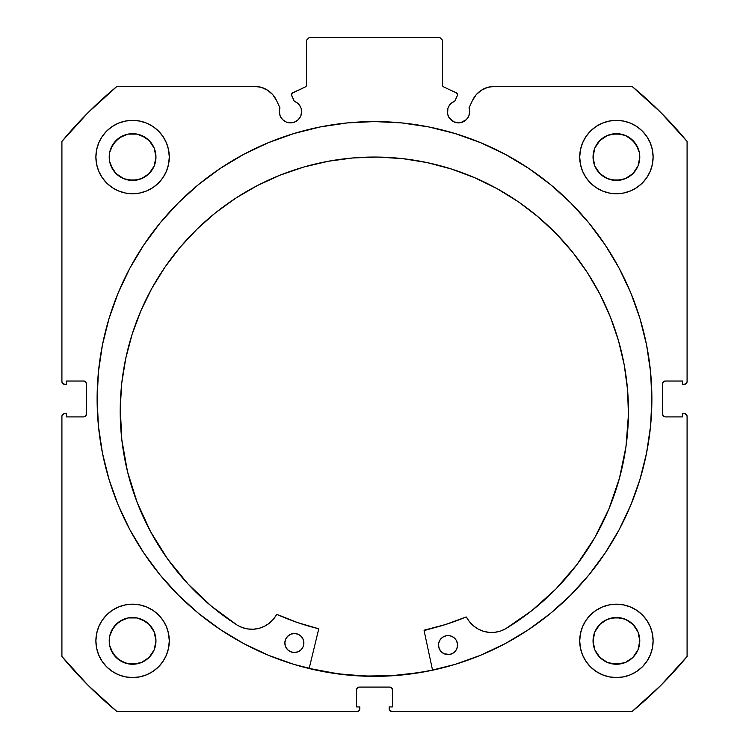 <?xml version="1.0" encoding="UTF-8"?>
<svg xmlns="http://www.w3.org/2000/svg" width="749" height="749" viewBox="0 0 749 749"><rect width="100%" height="100%" fill="white"/><g stroke="black" fill="none" stroke-linecap="round" stroke-linejoin="round"><path stroke-width="1.12" d="M457.508 94.777A2.172 2.172 0 0 1 457.302 95.703L454.709 101.265L451.731 102.894L449.391 105.337L447.893 108.38L447.593 113.904L449.26 117.921L454.259 122.031L460.701 122.667L466.402 119.615L468.818 116.001L469.67 111.732A11.141 11.141 0 0 1 458.519 122.873A11.141 11.141 0 0 1 454.709 101.265L457.302 95.703A2.172 2.172 0 0 0 457.508 94.777L456.253 92.81A2.172 2.172 0 0 1 457.508 94.777M468.818 116.001L469.67 111.732A11.141 11.141 0 0 0 468.996 107.922A11.141 11.141 0 0 1 469.67 111.732A11.141 11.141 0 0 0 468.996 107.922L472.507 100.394L476.261 94.646L481.467 90.18L487.711 87.343L494.509 86.378L632.025 86.378L660.88 112.584L687.086 141.439L687.086 381.569L686.29 383.488L684.371 384.284L682.47 384.284L682.47 381.026L665.346 381.026L663.417 381.821L662.622 383.741L662.622 414.188L663.417 416.107L665.346 416.903L682.47 416.903L682.47 413.645L684.371 413.645L686.29 414.44L687.086 416.36L687.086 656.489L660.88 685.344L632.025 711.55L391.896 711.55L389.386 709.874L389.18 706.925L392.439 706.925L392.439 689.801L391.643 687.882L389.723 687.086L359.277 687.086L357.357 687.882L356.561 689.801L356.561 706.925L359.82 706.925L359.82 708.835L359.024 710.754L357.104 711.55L116.975 711.55L88.12 685.344L61.914 656.489L61.914 416.36L62.71 414.44L64.629 413.645L66.53 413.645L66.53 416.903L83.654 416.903L85.583 416.107L86.378 414.188L86.378 383.741L85.583 381.821L83.654 381.026L66.53 381.026L66.53 384.284L64.629 384.284L62.71 383.488L61.914 381.569L61.914 141.439L88.12 112.584L116.975 86.378L254.491 86.378L261.289 87.343L267.533 90.18L272.739 94.646L276.493 100.394L280.004 107.922A11.141 11.141 0 0 0 279.33 111.732L280.182 116.001L282.598 119.615L286.212 122.031L290.481 122.873L294.741 122.031L298.355 119.615L300.77 116.001L301.622 111.732A11.141 11.141 0 0 1 290.481 122.873A11.141 11.141 0 0 1 280.004 107.922L276.493 100.394A24.277 24.277 0 0 0 254.491 86.378L116.975 86.378A405.003 405.003 0 0 0 61.914 141.439L61.914 381.569A2.715 2.715 0 0 0 64.629 384.284L66.53 384.284L66.53 381.026L83.654 381.026A2.715 2.715 0 0 1 86.378 383.741L86.378 414.188A2.715 2.715 0 0 1 83.654 416.903L66.53 416.903L66.53 413.645L64.629 413.645A2.715 2.715 0 0 0 61.914 416.36L62.71 414.44M291.623 94.037L291.698 95.703L294.291 101.265A11.141 11.141 0 0 1 301.622 111.732L301.107 108.38L299.609 105.337L297.269 102.894L294.291 101.265L291.501 94.88L292.747 92.81L305.292 86.959L306.463 85.601L306.547 40.165L309.262 37.45L439.738 37.45L442.453 40.165L442.537 85.601L443.708 86.959L456.253 92.81L443.708 86.959A2.172 2.172 0 0 1 442.453 84.993L442.453 40.165L439.738 37.45L309.262 37.45L306.547 40.165L306.547 84.993A2.172 2.172 0 0 1 305.292 86.959L305.807 86.622M97.117 398.964A277.383 277.383 0 0 1 374.5 121.572A277.383 277.383 0 0 1 651.883 398.964L650.553 371.776L646.556 344.849L639.946 318.447L630.77 292.812L619.133 268.208L605.136 244.857L588.92 222.987L570.644 202.82L550.468 184.544L528.607 168.328L505.257 154.331L480.652 142.694L455.018 133.519L428.615 126.909L401.689 122.911L374.5 121.572L347.311 122.911L320.385 126.909L293.983 133.519L268.348 142.694L243.743 154.331L220.393 168.328L198.532 184.544L178.356 202.82L160.08 222.987L143.864 244.857L129.867 268.208L118.23 292.812L109.054 318.447L102.444 344.849L98.447 371.776L97.117 398.964L98.447 426.153L102.444 453.079L109.054 479.482L118.23 505.116L129.867 529.721L143.864 553.071L160.08 574.932L178.356 595.109L198.532 613.384L220.393 629.6L243.743 643.597L268.348 655.235L293.983 664.41L320.385 671.02L347.311 675.018L374.5 676.347L401.689 675.018L428.615 671.02L455.018 664.41L480.652 655.235L505.257 643.597L528.607 629.6L550.468 613.384L570.644 595.109L588.92 574.932L605.136 553.071L619.133 529.721L630.77 505.116L639.946 479.482L646.556 453.079L650.553 426.153L651.883 398.964A277.383 277.383 0 0 1 374.5 676.347A277.383 277.383 0 0 1 97.117 398.964M651.883 398.805A277.383 277.383 0 0 0 650.572 372M650.525 371.551A277.383 277.383 0 0 0 588.967 223.043M588.873 222.94A277.383 277.383 0 0 0 160.127 222.94M160.033 223.043A277.383 277.383 0 0 0 98.475 371.551M98.428 372A277.383 277.383 0 0 0 97.117 398.805M653.109 640.882A36.692 36.692 0 0 1 616.418 677.573A36.692 36.692 0 0 1 579.717 640.882L580.428 648.035L582.516 654.916L585.905 661.264L590.465 666.825L596.026 671.385L602.374 674.783L609.255 676.871L616.418 677.573L623.571 676.871L630.461 674.783L636.8 671.385L642.361 666.825L646.93 661.264L650.319 654.916L652.407 648.035L653.109 640.882L652.407 633.72L650.319 626.838L646.93 620.49L642.361 614.929L636.8 610.369L630.461 606.98L623.571 604.892L616.418 604.181L609.255 604.892L602.374 606.98L596.026 610.369L590.465 614.929L585.905 620.49L582.516 626.838L580.428 633.72L579.717 640.882A36.692 36.692 0 0 1 616.418 604.181A36.692 36.692 0 0 1 653.109 640.882M169.283 640.882A36.692 36.692 0 0 1 132.582 677.573A36.692 36.692 0 0 1 95.891 640.882L96.593 648.035L98.681 654.916L102.07 661.264L106.639 666.825L112.2 671.385L118.539 674.783L125.429 676.871L132.582 677.573L139.745 676.871L146.626 674.783L152.974 671.385L158.535 666.825L163.095 661.264L166.484 654.916L168.572 648.035L169.283 640.882L168.572 633.72L166.484 626.838L163.095 620.49L158.535 614.929L152.974 610.369L146.626 606.98L139.745 604.892L132.582 604.181L125.429 604.892L118.539 606.98L112.2 610.369L106.639 614.929L102.07 620.49L98.681 626.838L96.593 633.72L95.891 640.882A36.692 36.692 0 0 1 132.582 604.181A36.692 36.692 0 0 1 169.283 640.882M653.109 157.047A36.692 36.692 0 0 1 616.418 193.748A36.692 36.692 0 0 1 579.717 157.047L580.428 164.209L582.516 171.09L585.905 177.438L590.465 182.999L596.026 187.559L602.374 190.948L609.255 193.036L616.418 193.748L623.571 193.036L630.461 190.948L636.8 187.559L642.361 182.999L646.93 177.438L650.319 171.09L652.407 164.209L653.109 157.047L652.407 149.894L650.319 143.003L646.93 136.664L642.361 131.103L636.8 126.534L630.461 123.145L623.571 121.057L616.418 120.355L609.255 121.057L602.374 123.145L596.026 126.534L590.465 131.103L585.905 136.664L582.516 143.003L580.428 149.894L579.717 157.047A36.692 36.692 0 0 1 616.418 120.355A36.692 36.692 0 0 1 653.109 157.047M169.283 157.047A36.692 36.692 0 0 1 132.582 193.748A36.692 36.692 0 0 1 95.891 157.047L96.593 164.209L98.681 171.09L102.07 177.438L106.639 182.999L112.2 187.559L118.539 190.948L125.429 193.036L132.582 193.748L139.745 193.036L146.626 190.948L152.974 187.559L158.535 182.999L163.095 177.438L166.484 171.09L168.572 164.209L169.283 157.047L168.572 149.894L166.484 143.003L163.095 136.664L158.535 131.103L152.974 126.534L146.626 123.145L139.745 121.057L132.582 120.355L125.429 121.057L118.539 123.145L112.2 126.534L106.639 131.103L102.07 136.664L98.681 143.003L96.593 149.894L95.891 157.047A36.692 36.692 0 0 1 132.582 120.355A36.692 36.692 0 0 1 169.283 157.047L168.572 164.209M155.511 161.606L155.961 157.047A23.378 23.378 0 0 1 132.582 180.425A23.378 23.378 0 0 1 109.214 157.047A23.378 23.378 0 0 1 132.582 133.668A23.378 23.378 0 0 1 155.961 157.047L154.182 165.997L149.117 173.581L141.533 178.646L132.582 180.425L123.641 178.646L116.058 173.581L113.146 170.032L109.654 161.606L109.654 152.487L113.146 144.061L119.597 137.61L128.023 134.118L137.142 134.118L145.568 137.61L149.117 140.522L154.182 148.105L155.961 157.047L155.511 152.487M639.346 161.606L639.786 157.047A23.378 23.378 0 0 1 616.418 180.425A23.378 23.378 0 0 1 593.039 157.047A23.378 23.378 0 0 1 616.418 133.668A23.378 23.378 0 0 1 639.786 157.047L638.008 165.997L632.942 173.581L625.359 178.646L616.418 180.425L607.467 178.646L599.883 173.581L594.818 165.997L593.039 157.047L594.818 148.105L599.883 140.522L607.467 135.447L616.418 133.668L625.359 135.447L629.403 137.61L635.854 144.061L639.346 152.487L639.786 157.047L639.346 152.487M155.511 645.441L155.961 640.882A23.378 23.378 0 0 1 132.582 664.251A23.378 23.378 0 0 1 109.214 640.882A23.378 23.378 0 0 1 132.582 617.504A23.378 23.378 0 0 1 155.961 640.882L154.182 649.823L149.117 657.407L141.533 662.472L132.582 664.251L128.023 663.801L119.597 660.318L113.146 653.868L109.654 645.441L109.654 636.322L113.146 627.887L119.597 621.445L128.023 617.953L137.142 617.953L145.568 621.445L149.117 624.348L154.182 631.931L155.961 640.882L155.511 636.322M639.346 645.441L639.786 640.882A23.378 23.378 0 0 1 616.418 664.251A23.378 23.378 0 0 1 593.039 640.882A23.378 23.378 0 0 1 616.418 617.504A23.378 23.378 0 0 1 639.786 640.882L638.008 649.823L632.942 657.407L625.359 662.472L616.418 664.251L607.467 662.472L599.883 657.407L594.818 649.823L593.039 640.882L594.818 631.931L599.883 624.348L607.467 619.283L616.418 617.504L625.359 619.283L632.942 624.348L638.008 631.931L639.786 640.882L639.346 636.322M452.33 121.001L455.326 122.405A288.122 288.122 0 0 1 455.439 122.443L460.701 122.667M466.402 119.615L467.788 117.921M468.996 107.922L472.507 100.394A24.277 24.277 0 0 1 494.509 86.378L632.025 86.378L660.88 112.584M632.025 86.378A405.003 405.003 0 0 1 687.086 141.439L687.086 381.569L686.29 383.488M662.828 382.702L662.622 383.741A2.715 2.715 0 0 1 665.346 381.026L682.47 381.026L682.47 384.284L684.371 384.284A2.715 2.715 0 0 0 687.086 381.569M664.297 416.697L665.346 416.903A2.715 2.715 0 0 1 662.622 414.188L662.622 383.741M686.29 414.44L687.086 416.36L687.086 656.489A405.003 405.003 0 0 1 632.025 711.55L391.896 711.55A2.715 2.715 0 0 1 389.18 708.835L389.18 706.925L392.439 706.925L392.439 689.801L391.643 687.882M390.763 687.292L389.723 687.086A2.715 2.715 0 0 1 392.439 689.801M357.357 687.882L356.561 689.801A2.715 2.715 0 0 1 359.277 687.086L389.723 687.086M356.561 689.801L356.561 706.925L359.82 706.925L359.82 708.835A2.715 2.715 0 0 1 357.104 711.55L116.975 711.55L88.12 685.344M86.172 415.227L86.378 414.188M84.703 381.232L83.654 381.026M62.71 383.488L62.12 382.608M288.299 122.667L293.552 122.443A288.122 288.122 0 0 1 293.655 122.415L296.67 121.001M301.407 113.904L301.622 111.732M292.063 93.307L305.292 86.959M306.21 86.163L306.547 84.993M443.193 86.622L443.708 86.959M139.745 604.892L132.582 604.181M152.974 187.559L158.535 182.999L163.095 177.438M582.516 171.09L585.905 177.438L590.465 182.999L596.026 187.559M644.777 664.157L646.93 661.264M616.418 604.181L609.255 604.892M61.914 416.36L61.914 656.489A405.003 405.003 0 0 0 116.975 711.55M168.572 149.894L168.319 148.714M163.095 136.664L162.411 135.672M158.807 131.384L158.105 130.682M112.2 126.534L110.964 127.405M99.673 173.281L102.07 177.429M590.895 130.682L590.193 131.384M586.589 135.672L585.25 137.676M647.576 176.427L650.319 171.09M168.572 633.72L168.394 632.877M102.07 620.49L98.681 626.838M146.626 674.783L148.077 674.147M580.428 633.72L579.717 640.882M154.182 148.105L149.117 140.522L141.533 135.447M137.142 134.118L128.023 134.118M123.641 135.447L116.058 140.522L110.992 148.105M109.654 152.487L109.654 161.606M110.992 165.997L116.058 173.581L123.641 178.646M128.023 179.975L137.142 179.975M141.533 178.646L149.117 173.581L154.182 165.997M636.8 126.534L638.036 127.405M638.008 148.105L632.942 140.522L625.359 135.447M620.977 134.118L611.858 134.118M607.467 135.447L599.883 140.522L594.818 148.105M593.489 152.487L593.489 161.606M594.818 165.997L599.883 173.581L607.467 178.646M611.858 179.975L620.977 179.975M625.359 178.646L632.942 173.581L638.008 165.997M154.182 631.931L149.117 624.348L141.533 619.283M137.142 617.953L128.023 617.953M123.641 619.283L116.058 624.348L110.992 631.931M109.654 636.322L109.654 645.441M110.992 649.823L116.058 657.407L123.641 662.472M128.023 663.801L137.142 663.801M141.533 662.472L149.117 657.407L154.182 649.823M638.008 631.931L632.942 624.348L625.359 619.283M620.977 617.953L611.858 617.953M607.467 619.283L599.883 624.348L594.818 631.931M593.489 636.322L593.489 645.441M594.818 649.823L599.883 657.407L607.467 662.472M611.858 663.801L620.977 663.801M625.359 662.472L632.942 657.407L638.008 649.823M687.086 416.36A2.715 2.715 0 0 0 684.371 413.645L682.47 413.645L682.47 416.903L665.346 416.903M97.117 399.123A277.383 277.383 0 0 0 98.428 425.919M98.475 426.387A277.383 277.383 0 0 0 198.429 613.3M198.635 613.468A277.383 277.383 0 0 0 374.397 676.347M374.603 676.347A277.383 277.383 0 0 0 550.365 613.468M550.571 613.3A277.383 277.383 0 0 0 650.525 426.387M650.572 425.919A277.383 277.383 0 0 0 651.883 399.123M647.258 348.5L646.556 344.849M102.444 344.849L98.447 371.776M160.08 574.932L162.692 578.069M646.556 453.079L650.553 426.153M291.698 95.703A2.172 2.172 0 0 1 292.747 92.81M432.529 670.074A277.252 277.252 0 0 1 309.178 668.408L337.93 673.791L365.044 676.057L392.251 675.645L419.281 672.574L432.529 670.074L419.281 672.574M424.224 630.274L424.524 630.087A0.543 0.543 0 0 0 424.112 630.733L432.557 670.205L424.112 630.733A0.543 0.543 0 0 1 424.093 630.611L445.543 624.516L466.159 616.998L469.745 622.026L473.714 626.052L478.414 629.197L483.639 631.341L489.191 632.39L494.846 632.306L500.369 631.098L505.538 628.814L532.015 610.472L555.964 588.92L576.992 564.512L594.762 537.642L608.984 508.74L619.442 478.274L625.967 446.722L628.439 414.609A254.126 254.126 0 0 1 505.538 628.814L532.015 610.472L555.964 588.92L576.992 564.512M438.727 643.101L438.511 644.955A9.512 9.512 0 0 1 448.155 635.564A9.512 9.512 0 0 1 457.536 645.207A9.512 9.512 0 0 1 447.902 654.589A9.512 9.512 0 0 1 438.511 644.955L439.186 648.597L441.208 651.714L444.269 653.821L449.756 654.439L453.211 653.062L455.869 650.469L457.33 647.061L457.386 643.354L456.01 639.899L453.417 637.24L450.009 635.779L446.301 635.723L442.846 637.099L440.187 639.683L438.727 643.101L438.671 646.808M303.663 644.992L303.869 643.138A9.512 9.512 0 0 1 294.226 652.519A9.512 9.512 0 0 1 284.845 642.876L285.519 646.527L287.541 649.645L290.603 651.742L294.226 652.519L297.877 651.845L300.995 649.823L303.102 646.761L303.869 643.138L303.195 639.487L301.173 636.369L298.121 634.263L294.488 633.495L290.837 634.169L287.719 636.191L285.622 639.243L284.845 642.876A9.512 9.512 0 0 1 294.488 633.495A9.512 9.512 0 0 1 303.869 643.138L303.71 641.275M120.233 407.746A254.126 254.126 0 0 1 377.768 157.075A254.126 254.126 0 0 1 628.439 414.609L627.55 389.686L624.226 364.969L618.496 340.692L610.407 317.099L600.052 294.413L587.525 272.851L572.938 252.628L556.441 233.922L538.185 216.929L518.364 201.799L497.139 188.692L474.744 177.728L451.375 169.012L427.276 162.627L402.653 158.629L377.768 157.075L352.845 157.955L328.128 161.288L303.851 167.018L280.257 175.097L257.572 185.462L236.01 197.989L215.787 212.576L197.081 229.072L180.088 247.32L164.958 267.15L151.85 288.365L140.887 310.769L132.17 334.129L125.785 358.237L121.787 382.861L120.233 407.746L121.834 439.925L127.499 471.636L137.133 502.373L150.577 531.65L167.617 558.988L187.98 583.948L211.33 606.138L237.311 625.2A254.126 254.126 0 0 1 120.233 407.746L121.787 382.861L125.785 358.237L132.17 334.129M318.653 629.31L309.14 668.539L318.653 629.31L318.259 628.654A236.478 236.478 0 0 1 277.186 614.489L297.39 622.522L318.259 628.654A0.543 0.543 0 0 1 318.653 629.31M137.133 502.373L150.577 531.65L167.617 558.988L187.98 583.948L211.33 606.138L237.311 625.2L242.414 627.615L247.9 628.973L253.546 629.207L259.126 628.308L264.416 626.304L269.191 623.29L273.273 619.376L276.784 614.47M608.984 508.74L619.442 478.274L625.967 446.722M628.439 414.609L627.55 389.686M587.525 272.851L572.938 252.628L556.441 233.922M451.375 169.012L427.276 162.627L402.653 158.629L377.768 157.075L352.845 157.955M303.851 167.018L280.257 175.097M297.39 622.522L318.259 628.654M424.524 630.087L445.543 624.516L465.962 617.036A236.478 236.478 0 0 1 424.524 630.087M302.334 637.83L301.173 636.369M289.18 635.021L286.521 637.614M288.964 650.844L290.603 651.742M453.417 637.24L451.787 636.341M441.395 638.26L440.187 639.683M439.186 648.597L441.208 651.714M454.662 651.892L455.869 650.469M237.311 625.2L237.311 625.19A28.097 28.097 0 0 0 276.484 614.723A0.543 0.543 0 0 1 277.186 614.489M465.962 617.036A0.543 0.543 0 0 1 466.655 617.288A28.097 28.097 0 0 0 505.538 628.804L505.538 628.814"/></g></svg>
